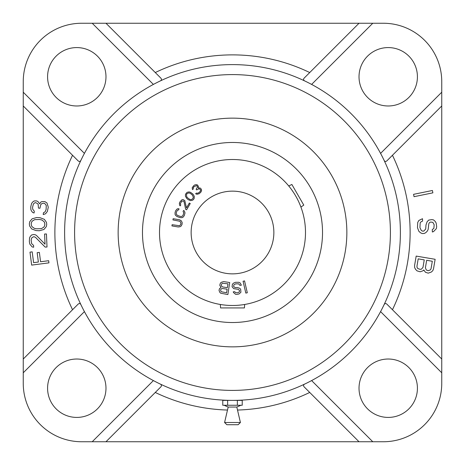 <?xml version="1.0" encoding="UTF-8"?>
<svg xmlns="http://www.w3.org/2000/svg" width="465" height="465" viewBox="0 0 465 465"><rect width="100%" height="100%" fill="white"/><g stroke="black" fill="none" stroke-linecap="round" stroke-linejoin="round"><path stroke-width="0.7" d="M46.733 224.519L46.454 222.328L44.355 219.329L39.973 217.69L36.642 217.544L32.137 218.806L29.789 221.607L29.324 223.77L29.603 225.961L31.701 228.96L36.084 230.599L39.415 230.745L43.919 229.483L46.267 226.676L46.733 224.519M77.539 304.732L23.25 359.021L77.539 304.732C79.12 302.953 80.358 303.168 81.253 305.377A167.888 167.888 0 0 1 81.253 159.623C80.329 161.82 79.091 162.035 77.539 160.268L23.25 105.979L23.25 383.352A58.398 58.398 0 0 0 81.648 441.75L92.215 441.75L153.386 380.579M227.49 410.049A177.618 177.618 0 0 1 155.275 392.454L105.979 441.75L359.021 441.75L309.725 392.448A177.618 177.618 0 0 1 237.51 410.049M311.614 380.579L372.785 441.75L383.352 441.75A58.398 58.398 0 0 0 441.75 383.352L441.75 105.979L387.461 160.268C385.88 162.047 384.642 161.832 383.747 159.623L383.172 158.449M380.579 153.386L441.75 92.215L441.75 81.648A58.398 58.398 0 0 0 383.352 23.25L81.648 23.25A58.398 58.398 0 0 0 23.25 81.648L23.25 92.215L84.421 153.386M82.549 156.996L81.904 158.286M81.828 158.449L81.253 159.623M23.25 105.979L23.25 92.215M81.253 305.377L81.828 306.551M81.904 306.708L82.549 308.004M84.421 311.614L23.25 372.785M156.996 382.451L158.286 383.096M158.449 383.172L159.623 383.747C161.82 384.671 162.035 385.909 160.268 387.461L105.979 441.75L92.215 441.75M105.979 23.25L160.268 77.539C162.047 79.12 161.832 80.358 159.623 81.253L158.449 81.828M158.292 81.904L156.996 82.549M153.386 84.421L92.215 23.25M105.979 388.223A29.196 29.196 0 0 0 76.777 359.021A29.196 29.196 0 0 0 47.581 388.223A29.196 29.196 0 0 0 76.777 417.419A29.196 29.196 0 0 0 105.979 388.223M105.979 76.777A29.196 29.196 0 0 0 76.777 47.581A29.196 29.196 0 0 0 47.581 76.777A29.196 29.196 0 0 0 76.777 105.979A29.196 29.196 0 0 0 105.979 76.777M417.419 76.777A29.196 29.196 0 0 0 388.223 47.581A29.196 29.196 0 0 0 359.021 76.777A29.196 29.196 0 0 0 388.223 105.979A29.196 29.196 0 0 0 417.419 76.777M417.419 388.223A29.196 29.196 0 0 0 388.223 359.021A29.196 29.196 0 0 0 359.021 388.223A29.196 29.196 0 0 0 388.223 417.419A29.196 29.196 0 0 0 417.419 388.223M306.551 81.828L305.377 81.253C303.18 80.329 302.965 79.091 304.732 77.539L359.021 23.25M311.614 84.421L372.785 23.25M308.004 82.549L306.714 81.904M309.725 392.448L304.732 387.461C302.953 385.88 303.168 384.642 305.377 383.747L306.551 383.172M306.708 383.096L308.004 382.451M380.579 311.614L441.75 372.785M382.451 308.004L383.096 306.714M383.172 306.551L383.747 305.377C384.671 303.18 385.909 302.965 387.461 304.732L441.75 359.021M383.096 158.292L382.451 156.996M387.461 160.268L441.75 105.979L441.75 92.215M372.785 441.75L359.021 441.75L304.732 387.461M155.275 392.448L160.268 387.461M383.747 159.623A167.888 167.888 0 0 1 383.747 305.377A167.888 167.888 0 0 0 383.747 159.623M232.5 400.388A167.888 167.888 0 0 0 400.388 232.5A167.888 167.888 0 0 0 232.5 64.612A167.888 167.888 0 0 0 64.612 232.5A167.888 167.888 0 0 0 232.5 400.388A167.888 167.888 0 0 0 400.388 232.5A167.888 167.888 0 0 0 232.5 64.612A167.888 167.888 0 0 0 64.612 232.5A167.888 167.888 0 0 0 232.5 400.388M232.5 118.145A114.355 114.355 0 0 1 346.855 232.5A114.355 114.355 0 0 1 232.5 346.855A114.355 114.355 0 0 1 118.145 232.5A114.355 114.355 0 0 1 232.5 118.145M414.048 196.683L432.88 192.841L432.398 190.487L413.565 194.329L414.048 196.683M432.281 229.605L432.357 232.006L433.572 231.564L436.339 228.664L436.682 226.653L436.153 223.061L435.281 221.485L433.589 219.945L431.944 219.596L428.684 220.108L427.103 221.764L425.987 225.008L425.713 229.024L423.737 231.093L422.511 231.134L421.255 230.373L419.936 227.612L420.186 222.799L421.371 221.555L422.58 221.113L422.499 218.713L418.878 220.433L417.715 222.479L417.483 227.693L418.831 231.256L420.517 232.802L422.179 233.546L424.225 233.477L425.835 232.622L427.416 230.966L428.178 229.338L428.806 223.712L429.584 222.479L430.799 222.038L432.857 222.369L434.159 224.729L433.874 228.344L432.281 229.605M423.784 269.962L425.469 272.281L428.224 273.153L431.311 272.048L432.793 270.677L433.525 268.77L435.135 259.296L416.181 256.087L414.577 265.562L414.646 267.602L415.588 269.386L417 270.845L420.157 271.787L423.249 270.688L423.784 269.962M432.311 261.254L431.043 268.758L430.439 269.874L428.219 270.717L426.271 269.979L425.399 267.799L426.667 260.295L432.311 261.254M420.157 269.351L417.803 268.543L417.134 267.619L416.931 266.364L418.198 258.866L424.249 259.889L422.976 267.392L421.435 269.159L420.157 269.351M48.662 260.708L40.571 261.754L39.362 252.396L37.154 252.681L38.368 262.039L33.59 262.661L32.19 251.861L29.987 252.146L31.661 265.102L48.941 262.865L48.662 260.708M45.157 247.089L47.011 247.008L46.448 233.953L44.599 234.035L45.035 244.189L36.497 235.47L35.357 234.796L33.858 234.494L31.655 234.953L30.237 236.47L29.557 237.952L29.341 241.591L29.818 244.113L32.166 246.921L33.666 247.217L33.585 245.404L31.655 243.672L31.143 240.428L31.44 238.597L32.132 237.476L33.951 236.673L35.468 237.336L45.157 247.089M36.532 228.803L34.323 228.344L32.166 226.798L31.469 225.676L31.178 223.851L31.626 222.055L32.41 220.997L34.695 219.643L39.525 219.486L41.734 219.945L43.89 221.491L44.588 222.607L44.878 224.438L44.431 226.234L43.646 227.292L41.362 228.646L36.532 228.803M46.959 202.972L44.896 201.607L41.908 201.589L40.711 202.165L39.746 203.868L37.816 201.426L36.392 200.874L34.143 200.95L32.486 202.199L31.562 203.542L30.777 206.733L30.818 209.302L31.364 210.837L32.649 212.464L34.073 213.017L34.305 211.215L32.701 209.18L32.567 207.332L33.358 204.141L34.23 203.153L35.427 202.577L37.537 203.583L38.182 204.397L38.45 208.093L39.92 208.285L40.751 204.734L41.629 203.746L43.193 203.217L44.663 203.408L46.267 205.449L46.122 209.453L45.059 211.877L43.448 212.767L43.216 214.568L45.564 213.772L47.36 211.441L48.284 207.175L46.959 202.972M190.615 200.648L192.609 200.212L193.556 199.421L194.184 198.357L194.289 196.317L192.923 194.091L190.58 192.37L189.081 191.894L187.087 192.33L185.512 194.184L185.407 196.224L186.773 198.45L188.197 199.654L190.615 200.648M229.931 305.447L232.5 305.493A72.993 72.993 0 0 0 305.493 232.5A72.993 72.993 0 0 0 232.5 159.507A72.993 72.993 0 0 0 159.507 232.5A72.993 72.993 0 0 0 232.5 305.493L235.017 305.453M232.5 191.138A41.362 41.362 0 0 1 273.862 232.5A41.362 41.362 0 0 1 232.5 273.862A41.362 41.362 0 0 1 191.138 232.5A41.362 41.362 0 0 1 232.5 191.138M243.067 281.255L245.822 293.101L247.304 292.758L244.549 280.906L243.067 281.255M234.755 291.706L233.244 291.822L233.558 292.578L235.464 294.246L236.749 294.403L239.004 293.967L240.905 292.258L240.661 289.16L239.568 288.207L237.481 287.591L234.935 287.533L233.57 286.347L233.953 284.754L235.662 283.842L238.714 283.859L239.847 285.33L241.364 285.208L240.167 282.97L238.847 282.296L235.54 282.296L233.325 283.249L232.395 284.359L232.076 286.725L233.756 288.666L238.382 289.34L239.498 290.549L239.347 291.863L237.894 292.752L235.598 292.677L234.755 291.706M220.991 287.492L219.544 288.579L219.021 290.334L219.753 292.276L220.643 293.194L227.873 294.548L229.687 282.522L223.671 281.61L221.264 282.296L220.358 283.202L219.794 285.214L220.991 287.492M179.473 219.782L173.143 218.707L172.939 219.904L180.054 221.317L180.972 223.328L180.496 224.891L179.304 225.717L172.126 224.7L171.922 225.903L178.246 226.978L180.188 226.688L181.141 226.031L182.059 224.333L182.164 222.503L181.21 220.695L179.473 219.782M183.501 210.465L183.088 211.604L183.78 212.72L183.076 215.272L182.007 216.394L180.437 216.469L177.514 215.405L176.363 214.336L176.264 212.79L176.886 211.075L177.956 209.953L178.612 209.977L179.025 208.832L177.985 208.669L176.927 209.151L175.718 210.651L175.096 212.366L175.055 214.295L175.555 215.342L177.101 216.551L180.019 217.608L181.978 217.678L183.036 217.196L184.239 215.696L185.018 212.958L184.407 211.005L183.501 210.465M185.663 209.314L186.558 209.837L190.249 203.542L189.354 203.019L186.482 207.913L184.785 200.578L182.995 199.531L181.873 199.811L179.903 201.95L179.362 203.275L179.618 205.303L180.228 205.896L180.74 205.024L180.356 203.624L181.792 201.176L183.553 201.031L184.064 201.798L185.663 209.314M201.578 190.423L201.252 189.075L200.037 187.93L198.288 188.04L198.427 186.308L197.108 184.71L195.068 184.791L193.841 185.535L192.208 187.697L192.487 189.621L193.266 188.97L193.388 187.529L194.033 186.721L196.306 185.645L197.276 186.186L197.491 187.081L196.149 189.272L196.678 189.912L199.101 188.709L200.473 189.726L200.531 190.749L199.7 191.975L197.852 193.237L196.41 193.085L195.631 193.736L196.893 194.3L199.27 193.678L201.014 191.964L201.578 190.423M226.6 292.787L221.125 291.7L220.567 290.305L221.009 289.061L222.38 288.486L227.141 289.201L226.6 292.787M221.34 285.185L221.822 283.691L222.398 283.255L227.955 283.83L227.373 287.666L222.613 286.952L221.474 285.992L221.34 285.185M187.587 197.811L186.773 196.852L186.43 194.696L186.93 193.789L188.453 192.958L189.923 193.144L192.109 194.73L193.347 197.114L192.766 198.753L191.243 199.584L189.772 199.398L187.587 197.811M232.5 322.524A90.024 90.024 0 0 1 142.476 232.5A90.024 90.024 0 0 1 232.5 142.476A90.024 90.024 0 0 1 322.524 232.5A90.024 90.024 0 0 1 232.5 322.524M244.666 304.47L244.421 307.929L220.579 307.929L220.334 304.47L220.637 304.523M221.532 304.668L222.968 304.871M225.455 305.156L227.199 305.302M300.326 205.518L300.913 207.047L303.785 205.112L291.863 184.46L288.748 185.977L289.782 187.256M290.143 187.721L290.974 188.807M237.789 305.302L239.469 305.162M242.027 304.871L243.468 304.668M232.5 422.505L224.583 422.505L226.856 424.719L238.144 424.719L240.417 422.505L232.5 422.505M224.583 422.505L228.187 407.055L236.813 407.055L240.417 422.505M227.635 400.388L242.23 400.388L242.23 405.253L222.77 405.253L222.77 400.388L227.635 400.388L227.635 405.253M237.365 400.388L237.365 405.253M245.497 304.331L244.421 304.517M220.579 304.517L221.067 304.592M218.259 304.093L217.899 304.017L218.259 304.093M233.453 305.488L235.743 305.424M238.853 305.214L241.608 304.924M243.933 304.592L245.66 304.296M246.735 304.093L247.101 304.017M223.38 304.924L226.135 305.214M229.245 305.424L232.5 305.493M300.826 206.82L301.198 207.832M288.23 185.355L288.905 186.169M293.746 192.789L291.764 189.889M289.928 187.442L288.533 185.715M288.44 185.605L287.544 184.559M287.469 184.477L287.138 184.099M301.477 208.622L301.076 207.483M300.233 205.292L299.053 202.525M72.546 155.275A177.618 177.618 0 0 0 72.546 309.725M392.454 309.725A177.618 177.618 0 0 0 392.454 155.275M155.275 72.546A177.618 177.618 0 0 1 309.725 72.546M232.5 390.408A157.908 157.908 0 0 0 390.408 232.5A157.908 157.908 0 0 0 232.5 74.592A157.908 157.908 0 0 0 74.592 232.5A157.908 157.908 0 0 0 232.5 390.408M228.187 407.055L224.072 405.253M236.813 407.055L240.928 405.253"/></g></svg>
